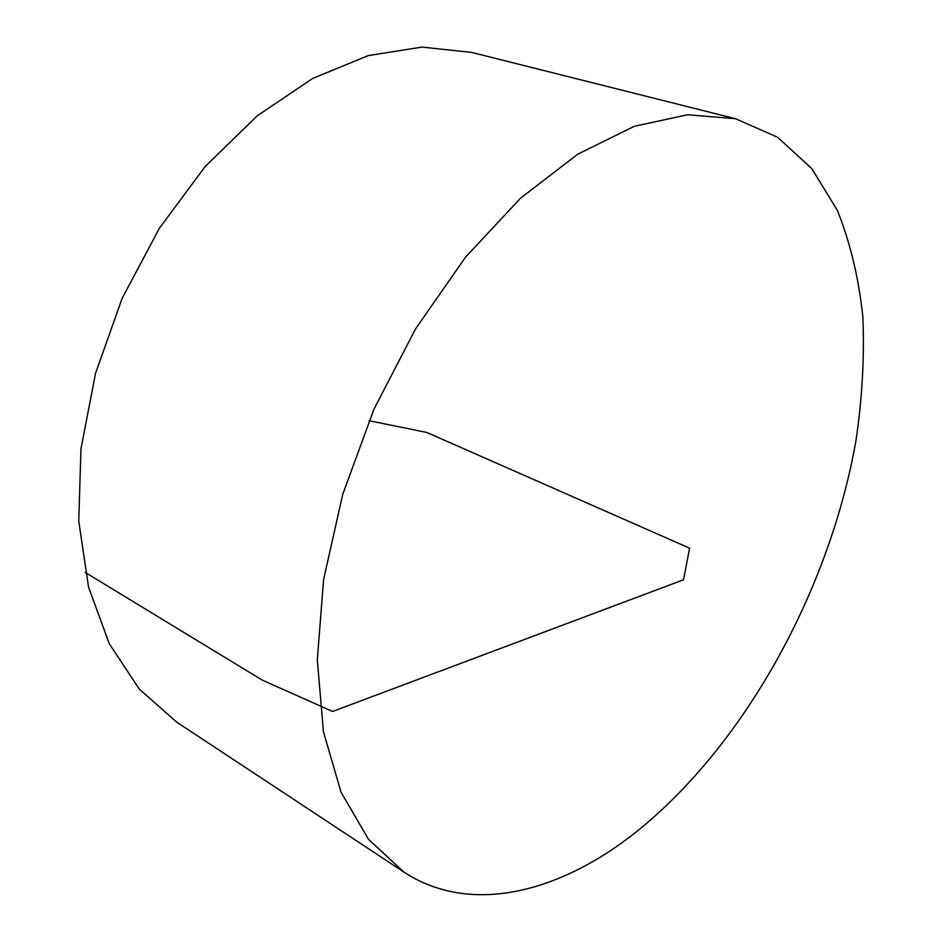 <?xml version="1.0" encoding="UTF-8"?>
<svg xmlns="http://www.w3.org/2000/svg" width="942" height="942" viewBox="0 0 942 942"><rect width="100%" height="100%" fill="white"/><g stroke="black" fill="none" stroke-linecap="round" stroke-linejoin="round"><path stroke-width="1.41" d="M636.439 831.774C559.477 892.992 470.341 915.73 403.788 872.009L368.499 839.31L341.063 792.246L323.459 731.769L317.301 659.8L323.636 579.33L342.758 494.291L373.962 409.193L415.669 328.711L465.501 257.201L520.561 198.197L577.811 154.147L634.319 126.299L687.554 114.759L735.514 118.716L777.645 137.285L811.757 168.559L837.344 210.349C850.249 242.577 858.751 278.055 862.848 316.771C864.556 356.712 862.26 397.983 855.972 440.597C829.631 590.21 744.828 744.757 636.439 831.774M403.788 872.009L176.707 722.137L139.31 689.108L109.284 643.751L88.56 587.149L78.751 521.22L80.965 448.745L95.578 373.15L122.166 298.308L159.422 228.176L205.309 166.345L257.296 115.784L312.544 78.516L368.287 55.578L422.028 47.1L471.624 52.399L735.514 118.716M369.005 420.709L426.785 432.449L689.579 548.173L683.562 579.777L332.597 711.457L262.159 680.077L85.239 572.442"/></g></svg>
